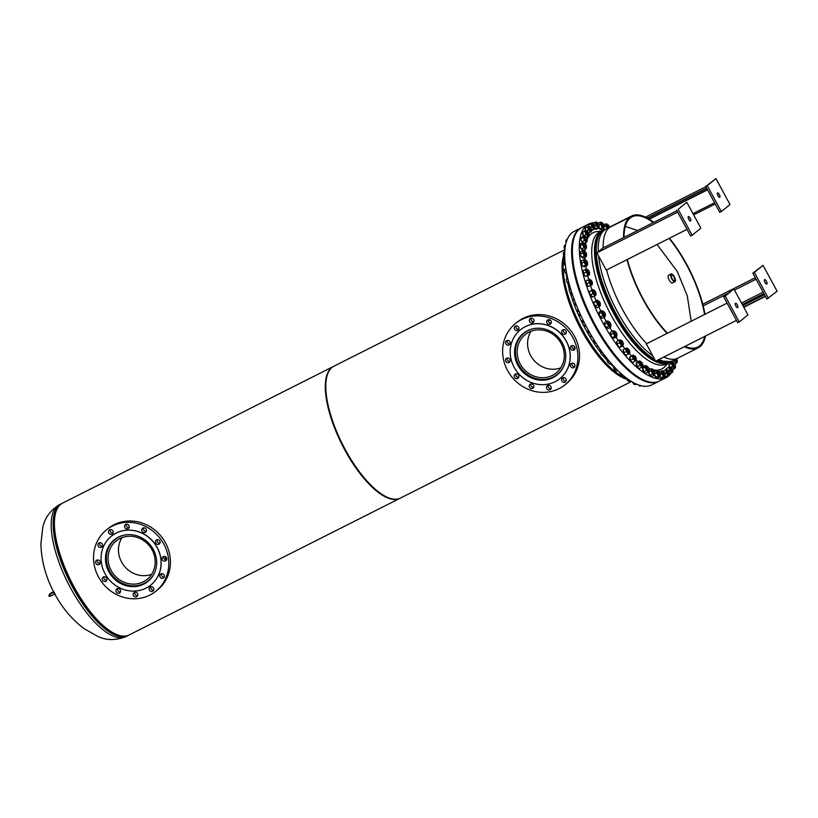 <?xml version="1.0" encoding="UTF-8"?>
<svg xmlns="http://www.w3.org/2000/svg" width="818" height="818" viewBox="0 0 818 818"><rect width="100%" height="100%" fill="white"/><g stroke="black" fill="none" stroke-linecap="round" stroke-linejoin="round"><path stroke-width="1.23" d="M333.632 366.372A73.845 27.464 63.2 0 0 333.376 366.495L62.485 503.172A73.845 27.464 63.2 0 0 60.614 504.389A73.845 27.464 63.2 0 0 72.587 584.124A73.845 27.464 63.2 0 0 129.009 635.024L399.9 498.346A73.845 27.464 63.2 0 0 400.155 498.213M333.376 366.495A73.845 27.464 63.2 0 0 331.505 367.711A73.845 27.464 63.2 0 0 343.478 447.446A73.845 27.464 63.2 0 0 399.9 498.346M165.543 556.761L165.379 559.676M325.83 387.323A72.925 27.117 63.2 0 0 378.662 492.037M564.195 256.187A72.925 27.117 63.2 0 0 579.522 325.769A72.925 27.117 63.2 0 0 626.404 378.417M548.305 320.278L549.808 320.38M563.735 255.369A73.845 27.464 63.2 0 0 579.256 326.004A73.845 27.464 63.2 0 0 626.864 379.296M564.952 249.654L333.877 366.239A73.845 27.464 63.2 0 0 342.63 444.532A73.845 27.464 63.2 0 0 400.411 498.09L631.476 381.505M548.316 320.237L550.708 320.513M574.328 346.382L574.594 348.989M674.85 279.776A3.241 1.207 63.2 0 0 673.572 276.361A3.241 1.207 63.2 0 0 671.568 274.94A3.241 1.207 63.2 0 0 671.23 275.87A3.241 1.207 63.2 0 0 672.488 279.255A3.241 1.207 63.2 0 0 674.482 280.717A3.241 1.207 63.2 0 0 674.85 279.776M671.097 273.979L668.551 275.267A4.305 1.605 63.2 0 0 668.081 276.515A4.305 1.605 63.2 0 0 669.768 281.034A4.305 1.605 63.2 0 0 672.427 282.956L674.983 281.668A4.305 1.605 63.2 0 0 675.453 280.421A4.305 1.605 63.2 0 0 673.766 275.891A4.305 1.605 63.2 0 0 671.097 273.979A4.305 1.605 63.2 0 0 670.627 275.226A4.305 1.605 63.2 0 0 672.314 279.756A4.305 1.605 63.2 0 0 674.983 281.668M166.606 559.798A2.464 2.28 50.9 0 1 163.856 556.404M162.976 560.545A2.464 2.28 -129.1 0 0 165.962 560.678A2.464 2.28 -129.1 0 0 165.849 556.986A2.464 2.28 -129.1 0 0 162.864 556.854A2.464 2.28 -129.1 0 0 162.976 560.545M164.295 577.048A2.464 2.28 50.9 0 1 161.545 573.653M160.665 577.784A2.464 2.28 -129.1 0 0 163.661 577.927A2.464 2.28 -129.1 0 0 163.539 574.236A2.464 2.28 -129.1 0 0 160.553 574.103A2.464 2.28 -129.1 0 0 160.665 577.784M153.702 590.146A2.464 2.28 50.9 0 1 150.952 586.751M150.072 590.893A2.464 2.28 -129.1 0 0 153.058 591.025A2.464 2.28 -129.1 0 0 152.946 587.334A2.464 2.28 -129.1 0 0 149.96 587.201A2.464 2.28 -129.1 0 0 150.072 590.893M137.659 595.596A2.464 2.28 50.9 0 1 134.909 592.212M134.029 596.342A2.464 2.28 -129.1 0 0 137.015 596.475A2.464 2.28 -129.1 0 0 136.903 592.784A2.464 2.28 -129.1 0 0 133.917 592.651A2.464 2.28 -129.1 0 0 134.029 596.342M120.461 591.935A2.464 2.28 50.9 0 1 117.71 588.541M116.831 592.682A2.464 2.28 -129.1 0 0 119.817 592.815A2.464 2.28 -129.1 0 0 119.704 589.124A2.464 2.28 -129.1 0 0 116.718 588.991A2.464 2.28 -129.1 0 0 116.831 592.682M106.718 580.136A2.464 2.28 50.9 0 1 103.968 576.751M103.088 580.882A2.464 2.28 -129.1 0 0 106.074 581.015A2.464 2.28 -129.1 0 0 105.962 577.334A2.464 2.28 -129.1 0 0 102.976 577.191A2.464 2.28 -129.1 0 0 103.088 580.882M100.123 563.377A2.464 2.28 50.9 0 1 97.362 559.982M96.493 564.113A2.464 2.28 -129.1 0 0 99.479 564.256A2.464 2.28 -129.1 0 0 99.367 560.565A2.464 2.28 -129.1 0 0 96.371 560.432A2.464 2.28 -129.1 0 0 96.493 564.113M102.424 546.127A2.464 2.28 50.9 0 1 99.673 542.733M98.794 546.874A2.464 2.28 -129.1 0 0 101.78 547.007A2.464 2.28 -129.1 0 0 101.667 543.316A2.464 2.28 -129.1 0 0 98.681 543.183A2.464 2.28 -129.1 0 0 98.794 546.874M113.017 533.029A2.464 2.28 50.9 0 1 110.266 529.635M109.387 533.765A2.464 2.28 -129.1 0 0 112.383 533.909A2.464 2.28 -129.1 0 0 112.26 530.217A2.464 2.28 -129.1 0 0 109.275 530.084A2.464 2.28 -129.1 0 0 109.387 533.765M129.07 527.579A2.464 2.28 50.9 0 1 126.309 524.185M125.44 528.316A2.464 2.28 -129.1 0 0 128.426 528.448A2.464 2.28 -129.1 0 0 128.314 524.767A2.464 2.28 -129.1 0 0 125.328 524.635A2.464 2.28 -129.1 0 0 125.44 528.316M146.258 531.24A2.464 2.28 50.9 0 1 143.508 527.845M142.639 531.986A2.464 2.28 -129.1 0 0 145.624 532.119A2.464 2.28 -129.1 0 0 145.512 528.428A2.464 2.28 -129.1 0 0 142.516 528.295A2.464 2.28 -129.1 0 0 142.639 531.986M160.001 543.029A2.464 2.28 50.9 0 1 157.25 539.645M156.371 543.776A2.464 2.28 -129.1 0 0 159.367 543.909A2.464 2.28 -129.1 0 0 159.244 540.228A2.464 2.28 -129.1 0 0 156.258 540.085A2.464 2.28 -129.1 0 0 156.371 543.776M155.993 591.128L157.618 589.809A39.387 36.442 -129.1 0 0 155.788 530.81A39.387 36.442 -129.1 0 0 107.986 528.653L106.35 529.972A39.387 36.442 -129.1 0 0 108.191 588.98A39.387 36.442 -129.1 0 0 155.993 591.128A39.387 36.442 -129.1 0 0 154.152 532.129A39.387 36.442 -129.1 0 0 106.35 529.972M150.901 584.962A31.381 29.039 -129.1 0 0 150.952 584.921A31.381 29.039 -129.1 0 0 149.479 537.907A31.381 29.039 -129.1 0 0 111.391 536.189A31.381 29.039 -129.1 0 0 111.35 536.219M149.397 537.978A31.381 29.039 -129.1 0 0 111.299 536.26A31.381 29.039 -129.1 0 0 112.761 583.275A31.381 29.039 -129.1 0 0 150.86 584.993A31.381 29.039 -129.1 0 0 149.397 537.978M115.45 579.952A26.779 24.775 -129.1 0 0 147.956 581.424A26.779 24.775 -129.1 0 0 146.708 541.301A26.779 24.775 -129.1 0 0 114.203 539.829A26.779 24.775 -129.1 0 0 115.45 579.952M147.475 581.363A26.779 24.775 -129.1 0 0 149.316 580.228M115.655 538.745A26.779 24.775 -129.1 0 0 114.152 540.309M550.187 324.194A2.464 2.28 -129.1 0 0 550.933 320.799A2.464 2.28 -129.1 0 0 547.467 320.124A2.464 2.28 -129.1 0 0 550.187 324.194M565.187 334.173A2.464 2.28 -129.1 0 0 565.933 330.779A2.464 2.28 -129.1 0 0 562.467 330.104A2.464 2.28 -129.1 0 0 565.187 334.173M573.827 350.084A2.464 2.28 -129.1 0 0 574.573 346.689A2.464 2.28 -129.1 0 0 571.107 346.024A2.464 2.28 -129.1 0 0 573.827 350.084M573.786 367.66A2.464 2.28 -129.1 0 0 574.533 364.266A2.464 2.28 -129.1 0 0 571.066 363.601A2.464 2.28 -129.1 0 0 573.786 367.66M565.074 382.19A2.464 2.28 -129.1 0 0 565.821 378.795A2.464 2.28 -129.1 0 0 562.355 378.131A2.464 2.28 -129.1 0 0 565.074 382.19M550.033 389.787A2.464 2.28 -129.1 0 0 550.77 386.393A2.464 2.28 -129.1 0 0 547.303 385.718A2.464 2.28 -129.1 0 0 550.033 389.787M532.682 388.407A2.464 2.28 -129.1 0 0 533.418 385.012A2.464 2.28 -129.1 0 0 529.962 384.337A2.464 2.28 -129.1 0 0 532.682 388.407M517.671 378.427A2.464 2.28 -129.1 0 0 518.418 375.022A2.464 2.28 -129.1 0 0 514.951 374.358A2.464 2.28 -129.1 0 0 517.671 378.427M509.031 362.507A2.464 2.28 -129.1 0 0 509.778 359.112A2.464 2.28 -129.1 0 0 506.311 358.448A2.464 2.28 -129.1 0 0 509.031 362.507M509.072 344.94A2.464 2.28 -129.1 0 0 509.819 341.535A2.464 2.28 -129.1 0 0 506.352 340.871A2.464 2.28 -129.1 0 0 509.072 344.94M517.784 330.4A2.464 2.28 -129.1 0 0 518.53 327.006A2.464 2.28 -129.1 0 0 515.064 326.341A2.464 2.28 -129.1 0 0 517.784 330.4M532.835 322.813A2.464 2.28 -129.1 0 0 533.581 319.419A2.464 2.28 -129.1 0 0 530.115 318.744A2.464 2.28 -129.1 0 0 532.835 322.813M565.085 384.726L566.71 383.397A39.387 36.442 -129.1 0 0 572.508 333.008A39.387 36.442 -129.1 0 0 523.152 318.304A39.387 36.442 -129.1 0 0 517.078 322.241L515.442 323.56A39.387 36.442 -129.1 0 0 509.645 373.959A39.387 36.442 -129.1 0 0 559.001 388.652A39.387 36.442 -129.1 0 0 565.085 384.726A39.387 36.442 -129.1 0 0 570.882 334.327A39.387 36.442 -129.1 0 0 521.526 319.634A39.387 36.442 -129.1 0 0 515.442 323.56M559.993 378.55A31.381 29.039 -129.1 0 0 560.044 378.509A31.381 29.039 -129.1 0 0 564.655 338.355A31.381 29.039 -129.1 0 0 525.33 326.638A31.381 29.039 -129.1 0 0 520.483 329.777A31.381 29.039 -129.1 0 0 520.442 329.818M525.238 326.709A31.381 29.039 -129.1 0 0 520.391 329.848A31.381 29.039 -129.1 0 0 515.769 370.002A31.381 29.039 -129.1 0 0 555.105 381.72A31.381 29.039 -129.1 0 0 559.952 378.581A31.381 29.039 -129.1 0 0 564.573 338.427A31.381 29.039 -129.1 0 0 525.238 326.709M552.917 377.681A26.779 24.775 -129.1 0 0 557.048 375.012A26.779 24.775 -129.1 0 0 560.995 340.748A26.779 24.775 -129.1 0 0 527.426 330.748A26.779 24.775 -129.1 0 0 523.295 333.427A26.779 24.775 -129.1 0 0 519.348 367.691A26.779 24.775 -129.1 0 0 552.917 377.681M556.567 374.961A26.779 24.775 -129.1 0 0 558.408 373.816M524.747 332.343A26.779 24.775 -129.1 0 0 523.244 333.908M551.209 323.069A2.464 2.28 50.9 0 1 548.459 319.674M566.209 333.049A2.464 2.28 50.9 0 1 563.459 329.664M574.85 348.969A2.464 2.28 50.9 0 1 572.099 345.574M574.809 366.536A2.464 2.28 50.9 0 1 572.058 363.151M566.097 381.076A2.464 2.28 50.9 0 1 563.346 377.681M551.056 388.662A2.464 2.28 50.9 0 1 548.295 385.268M533.704 387.282A2.464 2.28 50.9 0 1 530.943 383.887M518.694 377.303A2.464 2.28 50.9 0 1 515.943 373.908M510.054 361.392A2.464 2.28 50.9 0 1 507.303 357.998M510.095 343.816A2.464 2.28 50.9 0 1 507.344 340.421M518.806 329.286A2.464 2.28 50.9 0 1 516.056 325.891M533.857 321.689A2.464 2.28 50.9 0 1 531.107 318.294M621.66 376.127A73.998 27.526 -116.8 0 1 620.126 375.206L619.338 374.726A73.078 27.178 -116.8 0 1 563.193 263.447L563.265 262.527A73.998 27.526 -116.8 0 1 563.428 260.901M626.363 378.345A73.998 27.526 -116.8 0 1 623.142 376.924M620.126 375.206A73.998 27.526 -116.8 0 1 563.265 262.527M563.479 260.431A73.998 27.526 -116.8 0 1 564.267 256.32M613.132 366.403A73.998 27.526 -116.8 0 1 610.228 363.57M606.895 360.022A73.998 27.526 -116.8 0 1 603.04 355.513M600.524 352.353A73.998 27.526 -116.8 0 1 596.179 346.423M594.185 343.499A73.998 27.526 -116.8 0 1 573.52 302.68M572.784 300.605A73.998 27.526 -116.8 0 1 570.443 293.365M569.359 289.5A73.998 27.526 -116.8 0 1 567.886 283.437M567.007 278.938A73.998 27.526 -116.8 0 1 566.312 274.367M565.8 268.805A73.998 27.526 -116.8 0 1 565.759 267.895M658.613 381.433A86.002 31.984 -116.8 0 1 658.49 381.495A86.002 31.984 -116.8 0 1 592.774 322.21A86.002 31.984 -116.8 0 1 578.827 229.347A86.002 31.984 -116.8 0 1 581.005 227.925A86.002 31.984 -116.8 0 1 581.138 227.864M658.49 381.495L651.598 384.971A86.002 31.984 -116.8 0 1 585.882 325.697A86.002 31.984 -116.8 0 1 571.935 232.823A86.002 31.984 -116.8 0 1 574.113 231.412L581.005 227.925M604.226 229.838A73.998 27.526 63.2 0 0 604.154 229.858A73.998 27.526 63.2 0 0 602.569 230.492A73.998 27.526 63.2 0 0 610.31 306.903A73.998 27.526 63.2 0 0 667.652 363.264A73.998 27.526 63.2 0 0 669.236 362.63A73.998 27.526 63.2 0 0 670.75 361.689M602.569 230.492L599.809 231.893A73.998 27.526 63.2 0 0 607.549 308.304A73.998 27.526 63.2 0 0 664.891 364.654A73.998 27.526 63.2 0 0 666.476 364.02L669.236 362.63M653.572 369.879A76.309 28.385 63.2 0 0 660.146 369.634A76.309 28.385 63.2 0 0 664.86 366.658L668.122 363.182M601.455 231.054L596.731 231.627A76.309 28.385 63.2 0 0 594.666 232.067A76.309 28.385 63.2 0 0 587.212 239.245M594.226 222.731A86.002 31.984 63.2 0 0 590.504 223.324A86.002 31.984 63.2 0 0 588.663 224.06L581.772 227.547A86.002 31.984 63.2 0 0 590.77 316.351A86.002 31.984 63.2 0 0 657.416 381.853A86.002 31.984 63.2 0 0 659.257 381.106L666.149 377.63A86.002 31.984 63.2 0 0 671.189 373.028M588.663 224.06A86.002 31.984 63.2 0 0 597.661 312.875A86.002 31.984 63.2 0 0 664.308 378.376A86.002 31.984 63.2 0 0 666.149 377.63M672.846 369.971A86.002 31.984 63.2 0 0 673.081 369.399M598.449 223.15A86.002 31.984 63.2 0 0 597.927 223.048M600.422 233.007A73.334 27.28 63.2 0 0 606.966 297.936A73.334 27.28 63.2 0 0 655.382 360.605M656.087 360.942A73.334 27.28 63.2 0 0 665.944 362.865M586.056 242.435A76.309 28.385 63.2 0 0 585.596 244.275M584.86 249.5A76.309 28.385 63.2 0 0 584.747 251.423M584.819 257.466A76.309 28.385 63.2 0 0 584.972 259.613M585.8 266.249A76.309 28.385 63.2 0 0 586.312 269.163M587.723 275.676A76.309 28.385 63.2 0 0 588.725 279.531M590.524 285.584A76.309 28.385 63.2 0 0 591.997 290.012M594.277 296.188A76.309 28.385 63.2 0 0 596.066 300.605M598.827 306.903A76.309 28.385 63.2 0 0 600.841 311.167M604.052 317.456A76.309 28.385 63.2 0 0 606.24 321.474M609.829 327.619A76.309 28.385 63.2 0 0 612.15 331.331M616.066 337.2A76.309 28.385 63.2 0 0 618.449 340.523M622.641 345.973A76.309 28.385 63.2 0 0 625.034 348.857M629.451 353.765A76.309 28.385 63.2 0 0 631.588 355.942M636.251 360.247A76.309 28.385 63.2 0 0 637.989 361.689M642.682 365.104A76.309 28.385 63.2 0 0 644.308 366.116M648.807 368.417A76.309 28.385 63.2 0 0 650.566 369.082M658.868 381.3A86.002 31.984 -116.8 0 1 658.746 381.362A86.002 31.984 -116.8 0 1 654.605 382.599A86.002 31.984 -116.8 0 1 588.929 313.846A86.002 31.984 -116.8 0 1 581.261 227.803A86.002 31.984 -116.8 0 1 581.394 227.741M659.124 381.178A86.002 31.984 -116.8 0 1 659.001 381.239A86.002 31.984 -116.8 0 1 654.86 382.476A86.002 31.984 -116.8 0 1 589.185 313.713A86.002 31.984 -116.8 0 1 581.516 227.67A86.002 31.984 -116.8 0 1 581.639 227.608M602.59 312.537A1.851 0.685 63.2 0 0 602.917 313.836A1.851 0.685 63.2 0 0 603.96 315.247M605.218 315.288L604.768 317.087L602.293 318.345L599.359 315.472L598.94 313.713L601.414 312.456L601.864 310.656L603.122 311.208A3.078 1.145 63.2 0 1 603.633 311.678M598.858 312.957L598.94 313.713L599.379 311.903L601.864 310.656M604.768 317.087L602.866 315.676L601.414 312.456M600.392 316.924L602.866 315.676M605.269 314.92A3.078 1.145 -116.8 0 1 605.34 315.799A3.078 1.145 -116.8 0 1 605.3 316.034A3.078 1.145 -116.8 0 1 604.124 316.229A3.078 1.145 -116.8 0 1 602.447 313.907A3.078 1.145 -116.8 0 1 601.946 311.402A3.078 1.145 -116.8 0 1 602.968 311.096A3.078 1.145 -116.8 0 1 603.122 311.208M598.817 313.161L598.817 313.192A3.078 1.145 63.2 0 0 598.817 313.192A3.078 1.145 63.2 0 0 599.359 315.472A3.078 1.145 63.2 0 0 601.036 317.793M604.88 312.916A1.851 0.685 63.2 0 0 603.5 311.709A1.851 0.685 63.2 0 0 603.796 313.795A1.851 0.685 63.2 0 0 605.167 315.002A1.851 0.685 63.2 0 0 604.88 312.916M583.96 321.934L582.314 322.762L582.375 320.472L583.06 320.124M585.565 325.083L584.001 325.881L582.314 322.762M586.271 326.433L584.001 325.881M137.782 537.61A24.663 22.822 50.9 0 1 154.582 556.557A24.663 22.822 50.9 0 1 147.168 579.338A24.663 22.822 50.9 0 1 125.471 582.764A24.663 22.822 50.9 0 1 108.661 563.806A24.663 22.822 50.9 0 1 116.074 541.035A24.663 22.822 50.9 0 1 137.782 537.61M151.688 574.256A24.663 22.822 50.9 0 1 135.89 574.297A24.663 22.822 50.9 0 1 121.974 537.651M154.633 572.58A26.462 24.479 50.9 0 1 148.293 580.729A26.462 24.479 50.9 0 1 125.021 584.41A26.462 24.479 50.9 0 1 106.994 564.072A26.462 24.479 50.9 0 1 114.949 539.645A26.462 24.479 50.9 0 1 124.234 535.115M603.173 247.905A73.845 27.464 -116.8 0 1 609.349 227.516L629.748 217.23A73.845 27.464 -116.8 0 1 631.619 216.013A73.845 27.464 -116.8 0 1 653.776 222.384M624.073 237.363A72.925 27.117 -116.8 0 1 630.187 218.038L629.748 217.23L630.187 218.038A72.925 27.117 -116.8 0 1 632.028 216.842A72.925 27.117 -116.8 0 1 653.265 222.629M669.104 238.406A72.925 27.117 -116.8 0 1 704.554 314.47M704.748 336.382A72.925 27.117 -116.8 0 1 697.723 347.047A72.925 27.117 -116.8 0 1 684.983 346.362M667.478 333.182A72.925 27.117 -116.8 0 1 627.355 259.47M669.461 238.232A73.845 27.464 -116.8 0 1 704.952 314.265M705.484 336.014A73.845 27.464 -116.8 0 1 698.143 347.865A73.845 27.464 -116.8 0 1 684.257 346.73M667.079 333.376A73.845 27.464 -116.8 0 1 626.997 259.654M623.572 237.619A73.845 27.464 -116.8 0 1 629.748 217.23L609.349 227.516A73.845 27.464 -116.8 0 1 611.22 226.31L631.619 216.013M698.143 347.865L677.744 358.161A73.845 27.464 -116.8 0 1 663.858 357.016M646.68 343.672A73.845 27.464 -116.8 0 1 606.598 269.94M743.818 307.282L765.413 296.382M755.3 277.752L702.764 304.255L755.28 277.731M764.554 279.664A2.464 0.92 63.2 0 0 764.953 282.322A2.464 0.92 63.2 0 0 766.834 284.02A2.464 0.92 63.2 0 0 766.895 283.979A2.464 0.92 63.2 0 0 766.497 281.32A2.464 0.92 63.2 0 0 764.615 279.623A2.464 0.92 63.2 0 0 764.554 279.664M768.399 298.294L754.339 272.404L763.041 265.339L777.1 291.228L766.865 299.061L752.816 273.181L754.339 272.404M752.816 273.181L763.041 265.339M765.351 282.977A2.464 0.92 63.2 0 0 764.564 281.433M552.027 375.595A24.663 22.822 50.9 0 1 521.403 365.973A24.663 22.822 50.9 0 1 525.176 334.623A24.663 22.822 50.9 0 1 529.399 331.955A24.663 22.822 50.9 0 1 560.023 341.576A24.663 22.822 50.9 0 1 556.26 372.926A24.663 22.822 50.9 0 1 552.027 375.595M560.78 367.844A24.663 22.822 50.9 0 1 533.418 359.695A24.663 22.822 50.9 0 1 531.066 331.239M563.725 366.167A26.462 24.479 50.9 0 1 557.385 374.317A26.462 24.479 50.9 0 1 552.856 377.19A26.462 24.479 50.9 0 1 519.992 366.863A26.462 24.479 50.9 0 1 524.041 333.233A26.462 24.479 50.9 0 1 528.581 330.36A26.462 24.479 50.9 0 1 533.326 328.703M597.569 301.995A1.851 0.685 63.2 0 0 597.805 303.049A1.851 0.685 63.2 0 0 598.94 304.695M600.248 304.378A3.078 1.145 -116.8 0 1 600.32 305.257A3.078 1.145 -116.8 0 1 600.207 305.687L597.068 307.793L594.175 304.531L593.858 302.762L596.332 301.515L597.048 300.104L598.336 300.86L597.048 300.104L593.909 302.22M599.543 306.546L597.58 304.736L596.332 301.515M595.095 305.983L597.58 304.736M597.068 307.793L595.78 307.047A3.078 1.145 63.2 0 0 596.169 307.353A3.078 1.145 63.2 0 0 596.199 307.374M600.207 305.687A3.078 1.145 -116.8 0 1 598.868 305.482A3.078 1.145 -116.8 0 1 597.263 302.967A3.078 1.145 -116.8 0 1 596.997 300.656A3.078 1.145 -116.8 0 1 597.948 300.554A3.078 1.145 -116.8 0 1 598.336 300.86A3.078 1.145 63.2 0 1 598.612 301.136M593.807 302.568A3.078 1.145 63.2 0 0 593.796 302.65A3.078 1.145 63.2 0 0 594.175 304.531A3.078 1.145 63.2 0 0 595.78 307.047M593.203 291.372A1.851 0.685 63.2 0 0 593.347 292.19A1.851 0.685 63.2 0 0 594.563 294.071M595.882 293.754A3.078 1.145 -116.8 0 1 595.954 294.633A3.078 1.145 -116.8 0 1 595.739 295.206L592.457 297.108L589.666 293.509L589.461 291.781L592.917 289.552L593.571 289.93A3.078 1.145 -116.8 0 1 594.216 290.482A3.078 1.145 63.2 0 0 594.216 290.482L592.917 289.552L589.645 291.443M594.942 295.85L592.958 293.682L591.946 290.523M590.473 294.93L592.958 293.682M595.739 295.206A3.078 1.145 -116.8 0 1 594.257 294.613A3.078 1.145 -116.8 0 1 592.753 291.944A3.078 1.145 -116.8 0 1 592.733 289.879A3.078 1.145 -116.8 0 1 593.571 289.93M589.461 291.811A3.078 1.145 63.2 0 0 589.43 292.026A3.078 1.145 63.2 0 0 589.666 293.509A3.078 1.145 63.2 0 0 591.158 296.177A3.078 1.145 63.2 0 0 591.803 296.729A3.078 1.145 63.2 0 0 591.874 296.77M589.573 280.881A1.851 0.685 63.2 0 0 589.645 281.474A1.851 0.685 63.2 0 0 590.933 283.59M592.242 283.263A3.078 1.145 -116.8 0 1 592.314 284.143L588.571 286.484L587.283 285.4L585.841 280.973L589.809 279.367M592.273 284.705L591.056 285.237L589.083 282.742L589.011 281.075A3.078 1.145 -116.8 0 1 589.236 279.306L589.942 279.439A3.078 1.145 -116.8 0 1 590.606 280.022M588.878 286.372L591.056 285.237M586.608 283.999L589.083 282.742M592.314 284.143A3.078 1.145 -116.8 0 1 591.966 284.817A3.078 1.145 -116.8 0 1 590.381 283.836A3.078 1.145 -116.8 0 1 589.011 281.075L588.326 279.725M585.811 281.402A3.078 1.145 63.2 0 0 585.8 281.535L585.841 280.973M589.236 279.306A3.078 1.145 -116.8 0 1 589.942 279.439M585.8 281.535A3.078 1.145 63.2 0 0 585.923 282.639A3.078 1.145 63.2 0 0 587.283 285.4A3.078 1.145 63.2 0 0 588.173 286.239A3.078 1.145 63.2 0 0 588.306 286.31M586.751 270.748A1.851 0.685 63.2 0 0 586.782 271.116A1.851 0.685 63.2 0 0 588.111 273.447M589.43 273.13A3.078 1.145 63.2 0 1 589.451 273.263A3.078 1.145 -116.8 0 1 589.502 274.01A3.078 1.145 -116.8 0 1 588.991 274.715L589.451 273.263L589.389 274.838L586.915 276.085L585.484 276.157L584.226 274.93L583.081 270.574L586.578 269.132A3.078 1.145 -116.8 0 1 587.13 269.306A3.078 1.145 -116.8 0 1 587.794 269.889M586.578 269.132A3.078 1.145 -116.8 0 0 586.117 270.584A3.078 1.145 -116.8 0 0 587.314 273.376A3.078 1.145 -116.8 0 0 588.991 274.715L587.968 274.909L586.056 272.149L585.565 269.316M585.892 276.279L587.968 274.909M583.571 273.396L586.056 272.149M582.989 271.331A3.078 1.145 63.2 0 0 582.978 271.402A3.078 1.145 63.2 0 0 583.019 272.138L583.081 270.574M583.019 272.138A3.078 1.145 63.2 0 0 584.226 274.93A3.078 1.145 63.2 0 0 585.351 276.106A3.078 1.145 63.2 0 0 585.504 276.187M584.798 261.167A1.851 0.685 63.2 0 0 584.809 261.341A1.851 0.685 63.2 0 0 586.169 263.877M587.344 265.461L586.843 265.114A3.078 1.145 -116.8 0 0 587.549 264.429A3.078 1.145 -116.8 0 0 587.549 264.02L587.344 265.461L584.87 266.719L583.755 266.678L582.048 265.001L581.23 260.778L584.819 259.572A3.078 1.145 -116.8 0 1 585.177 259.725A3.078 1.145 -116.8 0 1 585.841 260.308M584.819 259.572A3.078 1.145 -116.8 0 0 584.124 260.666A3.078 1.145 -116.8 0 0 585.136 263.437A3.078 1.145 -116.8 0 0 586.843 265.114L585.739 265.083L583.919 262.108L583.715 259.531M583.755 266.678L583.254 266.331L585.739 265.083M581.445 263.365L583.919 262.108M581.036 261.76L581.025 261.821A3.078 1.145 63.2 0 0 581.025 261.821A3.078 1.145 63.2 0 0 581.025 262.23L581.23 260.778M581.025 262.23A3.078 1.145 63.2 0 0 582.048 265.001A3.078 1.145 63.2 0 0 583.398 266.525A3.078 1.145 63.2 0 0 583.449 266.545M583.766 252.333A1.851 0.685 63.2 0 0 583.766 252.343A1.851 0.685 63.2 0 0 585.126 255.042A1.851 0.685 63.2 0 0 585.821 254.705M586.169 256.791L585.596 256.218A3.078 1.145 -116.8 0 0 586.506 255.605L586.506 255.605A3.078 1.145 -116.8 0 0 586.516 255.492L586.169 256.791L583.694 258.038L582.508 257.772L580.79 255.799L580.32 251.801L582.805 250.553L584.563 251.392M584.798 251.484A3.078 1.145 -116.8 0 0 584.134 250.901A3.078 1.145 -116.8 0 0 583.991 250.819A3.078 1.145 -116.8 0 0 583.07 251.535A3.078 1.145 -116.8 0 0 583.878 254.234A3.078 1.145 -116.8 0 0 585.596 256.218L584.41 255.952L582.733 252.834L582.805 250.553M582.508 257.772L581.935 257.2L584.41 255.952M580.248 254.081L582.733 252.834M579.982 253.099L579.982 252.987A3.078 1.145 63.2 0 0 579.982 252.987A3.078 1.145 63.2 0 0 579.982 253.099A3.078 1.145 63.2 0 0 580.79 255.799A3.078 1.145 63.2 0 0 582.365 257.69A3.078 1.145 63.2 0 0 582.375 257.701L582.365 257.69M586.516 255.492A3.078 1.145 63.2 0 0 586.434 254.715M583.663 244.275A1.851 0.685 63.2 0 0 583.653 244.449A1.851 0.685 63.2 0 0 585.013 247.148A1.851 0.685 63.2 0 0 585.698 246.964M586.25 247.046L585.892 248.979L583.418 250.226L580.473 247.506L580.381 243.825L582.856 242.568L584.103 243.048A3.078 1.145 -116.8 0 1 584.696 243.58M585.892 248.979L584.021 247.701L582.508 244.5L582.856 242.568M581.537 248.958L584.021 247.701M579.901 244.94L580.023 245.748L582.508 244.5M586.322 246.821A3.078 1.145 63.2 0 1 586.394 247.711L586.394 247.721A3.078 1.145 63.2 0 1 586.373 247.864A3.078 1.145 -116.8 0 1 585.269 248.191A3.078 1.145 -116.8 0 1 583.571 245.952A3.078 1.145 -116.8 0 1 582.989 243.375A3.078 1.145 -116.8 0 1 584.021 242.997A3.078 1.145 -116.8 0 1 584.103 243.048M579.88 245.093L579.88 245.083A3.078 1.145 63.2 0 0 579.88 245.093A3.078 1.145 63.2 0 0 580.473 247.506A3.078 1.145 63.2 0 0 582.171 249.746M584.522 237.343A1.851 0.685 63.2 0 0 584.471 237.639A1.851 0.685 63.2 0 0 585.841 240.349A1.851 0.685 63.2 0 0 586.486 240.287M582.753 242.762L581.128 240.308L580.78 237.926L583.878 235.748L585.167 236.433A3.078 1.145 -116.8 0 1 585.514 236.78M584.379 243.273L586.516 242.2L584.573 240.512L583.254 237.292L583.878 235.748L585.167 236.433A3.078 1.145 -116.8 0 0 584.85 236.197L584.798 236.167M586.516 242.2L587.14 241.269A3.078 1.145 -116.8 0 1 585.852 241.198A3.078 1.145 -116.8 0 1 584.216 238.744A3.078 1.145 -116.8 0 1 583.868 236.361A3.078 1.145 -116.8 0 1 584.85 236.197M582.089 241.77L584.573 240.512M580.78 237.926L580.77 238.539L583.254 237.292M587.14 241.269A3.078 1.145 63.2 0 0 587.222 240.901A3.078 1.145 63.2 0 0 587.15 240.022M580.708 238.242A3.078 1.145 63.2 0 0 580.698 238.294A3.078 1.145 63.2 0 0 581.128 240.308A3.078 1.145 63.2 0 0 582.661 242.67M586.322 231.668A1.851 0.685 63.2 0 0 586.209 232.067A1.851 0.685 63.2 0 0 587.58 234.776A1.851 0.685 63.2 0 0 588.162 234.817M583.602 235.881L582.61 232.189L585.841 230.216L587.14 231.095A3.078 1.145 -116.8 0 1 587.252 231.208M586.373 237.414L588.03 236.586L586.046 234.521L584.952 231.341L585.841 230.216L587.14 231.095A3.078 1.145 -116.8 0 0 586.588 230.625L586.434 230.533M588.03 236.586L588.786 235.86A3.078 1.145 -116.8 0 1 587.344 235.4A3.078 1.145 -116.8 0 1 585.811 232.782A3.078 1.145 -116.8 0 1 585.708 230.625A3.078 1.145 -116.8 0 1 586.588 230.625M583.561 235.778L586.046 234.521M582.61 232.189L584.952 231.341M588.786 235.86A3.078 1.145 63.2 0 0 588.96 235.328A3.078 1.145 63.2 0 0 588.888 234.449M582.457 232.557A3.078 1.145 63.2 0 0 582.436 232.721A3.078 1.145 63.2 0 0 582.713 234.337A3.078 1.145 63.2 0 0 583.479 235.942M589.747 227.005L589.032 227.373A1.851 0.685 63.2 0 0 588.827 227.844A1.851 0.685 63.2 0 0 590.197 230.543A1.851 0.685 63.2 0 0 590.708 230.656L591.404 230.308A1.851 0.685 63.2 0 0 591.526 230.195A1.851 0.685 63.2 0 0 591.087 228.171A1.851 0.685 63.2 0 0 589.747 227.005A1.851 0.685 63.2 0 0 589.625 227.118A1.851 0.685 63.2 0 0 590.054 229.152A1.851 0.685 63.2 0 0 591.404 230.308M585.944 231.105L585.095 228.028L589.093 226.33M591.557 231.259L591.578 231.105A3.078 1.145 63.2 0 0 591.506 230.216M588.786 233.058L591.281 231.75A3.078 1.145 -116.8 0 1 589.717 230.891L588.418 229.858L587.58 226.78L588.715 226.095M590.402 232.24L589.717 230.891A3.078 1.145 -116.8 0 1 588.306 228.161A3.078 1.145 -116.8 0 1 588.449 226.289A3.078 1.145 -116.8 0 1 589.205 226.402A3.078 1.145 -116.8 0 1 589.87 226.985M586.721 230.717L588.418 229.858M585.075 228.334A3.078 1.145 63.2 0 0 585.054 228.488L587.58 226.78M591.281 231.75A3.078 1.145 63.2 0 0 591.578 231.105M585.054 228.488A3.078 1.145 63.2 0 0 585.207 229.725A3.078 1.145 63.2 0 0 585.443 230.42M592.529 224.551A1.851 0.685 63.2 0 0 592.273 225.042A1.851 0.685 63.2 0 0 593.643 227.752A1.851 0.685 63.2 0 0 594.062 227.895M594.952 227.445L595.023 228.304A3.078 1.145 63.2 0 0 594.952 227.445A3.078 1.145 -116.8 0 0 594.952 227.424M591.475 230.564L594.574 229.009A3.078 1.145 -116.8 0 1 592.917 227.782L591.649 226.596L591.066 223.703L592.048 223.437A3.078 1.145 -116.8 0 1 592.651 223.6A3.078 1.145 -116.8 0 1 593.316 224.183M591.526 230.318L594.574 229.009A3.078 1.145 63.2 0 0 595.023 228.304M593.582 229.275L592.917 227.782A3.078 1.145 -116.8 0 1 591.659 224.991A3.078 1.145 -116.8 0 1 592.048 223.437M590.381 227.24L591.649 226.596M588.571 226.555L588.582 224.95L591.066 223.703M588.51 225.604A3.078 1.145 63.2 0 0 588.5 225.696L588.582 224.95M596.864 223.242A1.851 0.685 63.2 0 0 596.475 223.733A1.851 0.685 63.2 0 0 597.846 226.443A1.851 0.685 63.2 0 0 598.163 226.586A1.851 0.685 63.2 0 0 598.377 226.535L599.052 226.197A1.851 0.685 63.2 0 0 598.868 224.296A1.851 0.685 63.2 0 0 597.437 222.885A1.851 0.685 63.2 0 0 597.396 222.905A1.851 0.685 63.2 0 0 597.59 224.807A1.851 0.685 63.2 0 0 599.021 226.218A1.851 0.685 63.2 0 0 599.052 226.197M599.154 226.116A3.078 1.145 -116.8 0 1 599.216 226.484L599.062 227.966L599.216 226.484A3.078 1.145 63.2 0 1 599.226 226.995L599.216 227.087M599.226 226.995A3.078 1.145 63.2 0 1 598.592 227.701L595.034 228.989L596.578 229.224L598.592 227.701A3.078 1.145 -116.8 0 1 596.895 226.126L595.657 224.827L595.351 222.159L596.434 222.118A3.078 1.145 -116.8 0 1 596.854 222.291A3.078 1.145 -116.8 0 1 597.518 222.874M594.962 228.928L595.504 229.255M597.508 227.731L596.895 226.126A3.078 1.145 -116.8 0 1 595.811 223.345A3.078 1.145 -116.8 0 1 596.434 222.118M594.553 225.39L595.657 224.827M592.805 223.703L595.351 222.159M601.864 223.478A1.851 0.685 63.2 0 0 601.353 223.938A1.851 0.685 63.2 0 0 602.723 226.647A1.851 0.685 63.2 0 0 602.917 226.75A1.851 0.685 63.2 0 0 603.326 226.668M602.099 227.649L601.547 225.962A3.078 1.145 -116.8 0 0 603.265 227.844A3.078 1.145 63.2 0 0 604.103 227.199A3.078 1.145 63.2 0 0 604.113 226.995L603.817 228.345L601.332 229.592L599.625 228.907L602.099 227.649L603.817 228.345M598.449 227.527L600.177 229.408M602.406 223.079A1.851 0.685 63.2 0 0 602.273 223.109A1.851 0.685 63.2 0 0 602.406 224.899A1.851 0.685 63.2 0 0 603.786 226.433A1.851 0.685 63.2 0 0 603.929 226.402A1.851 0.685 63.2 0 0 603.796 224.613A1.851 0.685 63.2 0 0 602.406 223.079A3.078 1.145 -116.8 0 0 601.731 222.496A3.078 1.145 -116.8 0 0 601.506 222.384A3.078 1.145 -116.8 0 0 600.668 223.232A3.078 1.145 -116.8 0 0 601.547 225.962L600.371 224.582L600.351 222.189L602.058 222.885M599.185 225.175L600.371 224.582M598.183 223.283L600.351 222.189M604.032 226.32A3.078 1.145 -116.8 0 1 604.113 226.995M598.807 228.099A3.078 1.145 63.2 0 0 599.952 229.296A3.078 1.145 63.2 0 0 599.972 229.306L599.983 229.306M607.437 225.257A1.851 0.685 63.2 0 0 606.803 225.656A1.851 0.685 63.2 0 0 607.846 228.069M607.263 229.03L605.688 225.85L605.954 223.805L607.181 224.214A3.078 1.145 -116.8 0 1 607.846 224.797M604.083 226.658L605.688 225.85M604.788 230.287L603.531 228.488A3.078 1.145 63.2 0 0 603.694 228.846A3.078 1.145 63.2 0 0 604.257 229.817M603.889 224.838L605.954 223.805M607.365 228.283A3.078 1.145 -116.8 0 1 606.782 227.292A3.078 1.145 -116.8 0 1 606.128 224.674A3.078 1.145 -116.8 0 1 607.171 224.214A3.078 1.145 -116.8 0 1 607.181 224.214L607.171 224.214M599.983 302.609A1.851 0.685 63.2 0 0 598.49 301.167A1.851 0.685 63.2 0 0 598.653 303.018A1.851 0.685 63.2 0 0 600.146 304.46A1.851 0.685 63.2 0 0 599.983 302.609M578.817 310.952L577.181 311.781L578.193 309.501M580.269 314.194L578.704 314.981L577.181 311.781M581.087 315.983L578.704 314.981M595.719 292.22A1.851 0.685 63.2 0 0 594.113 290.543A1.851 0.685 63.2 0 0 594.175 292.159A1.851 0.685 63.2 0 0 595.78 293.836A1.851 0.685 63.2 0 0 595.719 292.22M574.359 299.92L572.733 300.748L573.98 298.877M575.606 303.192L574.052 303.979L572.733 300.748M576.485 305.4L574.052 303.979M592.171 281.975A1.851 0.685 63.2 0 0 590.484 280.053A1.851 0.685 63.2 0 0 590.453 281.433A1.851 0.685 63.2 0 0 592.15 283.345A1.851 0.685 63.2 0 0 592.171 281.975M570.678 289.071L569.062 289.889L570.494 288.468M571.7 292.292L570.166 293.069L569.062 289.889M572.569 294.899L570.166 293.069M589.43 272.067A1.851 0.685 63.2 0 0 587.661 269.92A1.851 0.685 63.2 0 0 587.559 271.065A1.851 0.685 63.2 0 0 589.328 273.212A1.851 0.685 63.2 0 0 589.43 272.067M567.835 278.611L566.24 279.419L567.804 278.488M568.602 281.729L567.099 282.496L566.24 279.419M569.4 284.705L567.099 282.496M587.529 262.711A1.851 0.685 63.2 0 0 586.721 260.962A1.851 0.685 63.2 0 0 585.719 260.339A1.851 0.685 63.2 0 0 585.555 261.259A1.851 0.685 63.2 0 0 586.373 263.007A1.851 0.685 63.2 0 0 587.375 263.631A1.851 0.685 63.2 0 0 587.529 262.711M565.892 268.764L564.338 269.551L564.931 272.455L566.393 271.719M567.038 275.032L564.931 272.455M586.526 254.091A1.851 0.685 63.2 0 0 585.749 252.23A1.851 0.685 63.2 0 0 584.676 251.504A1.851 0.685 63.2 0 0 584.481 252.22A1.851 0.685 63.2 0 0 585.259 254.081A1.851 0.685 63.2 0 0 586.332 254.807A1.851 0.685 63.2 0 0 586.526 254.091M564.88 259.725L563.377 260.492L563.694 263.171L565.095 262.466M565.494 265.973L563.694 263.171M586.424 246.382A1.851 0.685 63.2 0 0 585.708 244.439A1.851 0.685 63.2 0 0 584.563 243.611A1.851 0.685 63.2 0 0 584.359 244.142A1.851 0.685 63.2 0 0 585.085 246.085A1.851 0.685 63.2 0 0 586.23 246.913A1.851 0.685 63.2 0 0 586.424 246.382M564.809 251.709L563.387 252.425L563.418 254.817L564.727 254.153M564.757 257.179L563.418 254.817M587.242 239.746A1.851 0.685 63.2 0 0 586.598 237.741A1.851 0.685 63.2 0 0 585.381 236.811A1.851 0.685 63.2 0 0 585.197 237.169A1.851 0.685 63.2 0 0 585.831 239.173A1.851 0.685 63.2 0 0 587.048 240.103A1.851 0.685 63.2 0 0 587.242 239.746M565.637 244.868L564.359 245.502L564.113 247.568L565.258 246.995M564.982 249.316L564.113 247.568M588.95 234.316A1.851 0.685 63.2 0 0 588.408 232.281A1.851 0.685 63.2 0 0 587.12 231.238A1.851 0.685 63.2 0 0 586.956 231.453A1.851 0.685 63.2 0 0 587.508 233.488A1.851 0.685 63.2 0 0 588.786 234.531A1.851 0.685 63.2 0 0 588.95 234.316M567.273 239.388L566.291 239.889L565.759 241.576L566.618 241.146M566.189 242.568L565.759 241.576M569.389 235.543L568.53 236.862M594.901 227.476A1.851 0.685 63.2 0 0 594.604 225.482A1.851 0.685 63.2 0 0 593.193 224.214A1.851 0.685 63.2 0 0 593.142 224.244A1.851 0.685 63.2 0 0 593.439 226.238A1.851 0.685 63.2 0 0 594.85 227.506A1.851 0.685 63.2 0 0 594.901 227.476M609.563 227.353A1.851 0.685 63.2 0 0 607.979 224.817A1.851 0.685 63.2 0 0 607.713 224.817A1.851 0.685 63.2 0 0 607.641 226.054A1.851 0.685 63.2 0 0 608.602 227.762M737.294 304.889A2.464 0.92 63.2 0 0 735.464 303.284A2.464 0.92 63.2 0 0 735.852 306.065A2.464 0.92 63.2 0 0 737.683 307.67A2.464 0.92 63.2 0 0 737.294 304.889M736.2 306.638A2.464 0.92 63.2 0 0 735.771 305.656A2.464 0.92 63.2 0 0 735.413 305.094M725.198 296.065L733.899 288.999L747.949 314.889L739.247 321.955L725.198 296.065L723.664 296.842L733.899 288.999M723.664 296.842L737.724 322.721L739.247 321.955M690.658 220.921A2.464 0.92 63.2 0 0 690.259 218.263A2.464 0.92 63.2 0 0 688.388 216.566A2.464 0.92 63.2 0 0 688.316 216.606A2.464 0.92 63.2 0 0 688.715 219.265A2.464 0.92 63.2 0 0 690.596 220.962A2.464 0.92 63.2 0 0 690.658 220.921M689.114 219.93A2.464 0.92 63.2 0 0 688.337 218.375M686.813 202.291L700.873 228.171L692.171 235.236L678.112 209.357L686.813 202.291L678.112 209.357M676.588 210.124L690.637 236.013L692.171 235.236M717.918 195.696A2.464 0.92 63.2 0 0 719.748 197.302A2.464 0.92 63.2 0 0 719.37 194.52A2.464 0.92 63.2 0 0 717.529 192.905A2.464 0.92 63.2 0 0 717.918 195.696M718.265 196.269A2.464 0.92 63.2 0 0 717.836 195.287A2.464 0.92 63.2 0 0 717.488 194.715M730.024 204.52L721.323 211.576L707.263 185.696L715.965 178.631L730.024 204.52M707.263 185.696L705.73 186.463L719.789 212.353L721.323 211.576M705.73 186.463L715.965 178.631M736.456 320.39L655.678 361.147L646.312 343.887L727.079 303.13M687.028 229.367L606.25 270.124L596.884 252.864L602.682 248.151L676.905 210.707M596.884 252.864L677.662 212.107M645.504 217.148L705.862 186.698M647.253 218.048L706.619 188.099M674.707 364.041L676.506 363.141L674.553 361.454L674.206 359.685M672.621 362.435L674.553 361.454M672.079 362.711L671.108 361.249M677.14 360.963A3.078 1.145 -116.8 0 1 677.212 361.842A3.078 1.145 -116.8 0 1 677.13 362.21L676.506 363.141M674.676 359.613A1.851 0.685 63.2 0 0 675.821 361.29A1.851 0.685 63.2 0 0 676.476 361.229M677.13 362.21A3.078 1.145 -116.8 0 1 675.842 362.139A3.078 1.145 -116.8 0 1 674.277 359.848M671.2 361.464A3.078 1.145 63.2 0 0 671.803 362.579M672.744 369.572L674.543 368.662L672.56 366.607L671.466 363.427L668.981 364.675L669.226 366.423A3.078 1.145 63.2 0 0 669.421 366.924L669.226 366.423A3.078 1.145 63.2 0 1 668.95 364.808L668.971 364.572M671.016 367.384L672.56 366.607M669.124 364.266L672.355 362.302L671.466 363.427M675.392 366.536A3.078 1.145 -116.8 0 1 675.474 367.415A3.078 1.145 -116.8 0 1 675.29 367.947L675.29 367.947A3.078 1.145 -116.8 0 1 673.858 367.486A3.078 1.145 -116.8 0 1 672.314 364.859A3.078 1.145 63.2 0 1 672.212 362.711A3.078 1.145 -116.8 0 1 673.091 362.711A3.078 1.145 -116.8 0 1 673.654 363.182L672.355 362.302L673.654 363.182A3.078 1.145 -116.8 0 1 673.766 363.294M675.29 367.947L674.543 368.662M672.836 363.754A1.851 0.685 63.2 0 0 672.723 364.153A1.851 0.685 63.2 0 0 674.083 366.863A1.851 0.685 63.2 0 0 674.676 366.904M669.39 373.938L671.67 372.783L669.697 370.39L668.848 367.323L666.363 368.57L666.486 370.268M668.562 370.963L669.697 370.39M666.629 368.386L668.848 367.323M672.825 371.801L671.67 372.783M672.774 370.759A3.078 1.145 -116.8 0 1 672.846 371.648L672.549 372.292A3.078 1.145 -116.8 0 1 670.995 371.433A3.078 1.145 -116.8 0 1 669.574 368.703A3.078 1.145 63.2 0 1 669.717 366.822A3.078 1.145 -116.8 0 1 670.474 366.934A3.078 1.145 -116.8 0 1 671.138 367.517M671.016 367.548L670.3 367.906A1.851 0.685 63.2 0 0 670.106 368.386A1.851 0.685 63.2 0 0 671.466 371.086A1.851 0.685 63.2 0 0 671.987 371.198L672.682 370.851A1.851 0.685 63.2 0 0 672.795 370.738A1.851 0.685 63.2 0 0 672.365 368.703A1.851 0.685 63.2 0 0 671.016 367.548A1.851 0.685 63.2 0 0 670.903 367.66A1.851 0.685 63.2 0 0 671.333 369.685A1.851 0.685 63.2 0 0 672.682 370.851M672.846 371.648A3.078 1.145 -116.8 0 1 672.549 372.292M666.353 368.877A3.078 1.145 63.2 0 0 666.333 369.03A3.078 1.145 63.2 0 0 666.343 369.583M669.4 374.439L668.95 375.145A3.078 1.145 -116.8 0 0 669.4 374.439A3.078 1.145 -116.8 0 0 669.339 373.581A3.078 1.145 -116.8 0 1 669.339 373.581L669.318 375.186L665.484 376.658L667.969 375.411L666.026 372.732L666.046 371.127L665.443 369.838L662.969 371.086M664.942 373.284L666.026 372.732M665.852 376.699L665.116 376.392M667.692 370.319A3.078 1.145 -116.8 0 0 667.028 369.736A3.078 1.145 -116.8 0 0 666.435 369.562L665.443 369.838M666.435 369.562A3.078 1.145 63.2 0 0 666.046 371.127A3.078 1.145 -116.8 0 0 667.304 373.918A3.078 1.145 -116.8 0 0 668.95 375.145L667.969 375.411M666.905 370.687A1.851 0.685 63.2 0 0 666.66 371.178A1.851 0.685 63.2 0 0 668.02 373.887A1.851 0.685 63.2 0 0 668.449 374.031M662.836 371.996A1.851 0.685 63.2 0 0 662.457 372.487A1.851 0.685 63.2 0 0 663.817 375.196A1.851 0.685 63.2 0 0 664.134 375.339A1.851 0.685 63.2 0 0 664.349 375.288M665.126 374.869A3.078 1.145 -116.8 0 1 665.187 375.237L665.034 376.72L662.549 377.977L661.005 377.742L663.48 376.484L661.629 373.581L661.322 370.912L659.359 371.914M660.361 374.225L661.629 373.581M661.476 378.008L659.768 376.444M663.49 371.628A3.078 1.145 -116.8 0 0 662.825 371.045A3.078 1.145 -116.8 0 0 662.406 370.881L661.322 370.912M662.406 370.881A3.078 1.145 63.2 0 0 661.782 372.098A3.078 1.145 -116.8 0 0 662.866 374.879A3.078 1.145 -116.8 0 0 664.564 376.454A3.078 1.145 -116.8 0 0 665.198 375.748A3.078 1.145 -116.8 0 0 665.187 375.237L665.034 376.72L663.48 376.484M659.962 376.73A3.078 1.145 63.2 0 0 661.056 377.844A3.078 1.145 63.2 0 0 661.128 377.885M658.081 371.822A1.851 0.685 63.2 0 0 657.58 372.282A1.851 0.685 63.2 0 0 658.94 374.992A1.851 0.685 63.2 0 0 659.134 375.094A1.851 0.685 63.2 0 0 659.553 375.012M660.249 374.664A3.078 1.145 -116.8 0 1 660.33 375.339L660.034 376.689L657.56 377.947L656.394 377.752L655.842 377.251L658.326 376.004L656.598 372.926L656.568 370.544L654.676 371.495M654.881 373.785L656.598 372.926M656.394 377.752L654.114 374.174M658.285 371.229L656.568 370.544M660.034 376.689L658.326 376.004M660.33 375.339A3.078 1.145 -116.8 0 1 660.33 375.544A3.078 1.145 -116.8 0 1 659.492 376.188A3.078 1.145 -116.8 0 1 657.764 374.307A3.078 1.145 -116.8 0 1 656.885 371.576A3.078 1.145 63.2 0 1 657.733 370.728A3.078 1.145 -116.8 0 1 657.948 370.84A3.078 1.145 -116.8 0 1 658.623 371.423A1.851 0.685 63.2 0 0 658.49 371.454A1.851 0.685 63.2 0 0 658.633 373.243A1.851 0.685 63.2 0 0 660.014 374.777A1.851 0.685 63.2 0 0 660.157 374.746A1.851 0.685 63.2 0 0 660.014 372.957A1.851 0.685 63.2 0 0 658.633 371.423M654.308 375.145A3.078 1.145 63.2 0 0 654.676 375.871A3.078 1.145 63.2 0 0 656.179 377.64A3.078 1.145 63.2 0 0 656.189 377.65L656.2 377.66M652.774 370.176A1.851 0.685 63.2 0 0 652.13 370.574A1.851 0.685 63.2 0 0 653.5 373.274A1.851 0.685 63.2 0 0 653.562 373.315A1.851 0.685 63.2 0 0 654.155 373.192M654.697 373.028L654.431 375.084L651.956 376.331L650.729 375.922L650.116 375.206L652.6 373.949L651.016 370.769L651.281 368.714L648.93 369.91M650.116 375.206L648.541 372.016L651.016 370.769M648.541 372.016L648.367 371.147M653.173 369.705A3.078 1.145 -116.8 0 0 652.508 369.133L651.281 368.714M654.431 375.084L652.6 373.949M650.729 375.922L650.729 375.922A3.078 1.145 63.2 0 0 650.739 375.932L650.729 375.922A3.078 1.145 63.2 0 1 649.022 373.765A3.078 1.145 63.2 0 1 648.388 371.873M654.809 372.947A3.078 1.145 -116.8 0 1 654.881 373.836A3.078 1.145 -116.8 0 1 654.87 373.908A3.078 1.145 -116.8 0 1 653.817 374.368A3.078 1.145 -116.8 0 1 652.11 372.21A3.078 1.145 -116.8 0 1 651.455 369.593A3.078 1.145 63.2 0 1 652.508 369.133M646.22 367.384A1.851 0.685 63.2 0 0 647.508 370.022A1.851 0.685 63.2 0 0 647.59 370.084A1.851 0.685 63.2 0 0 648.275 369.869M648.899 369.756A3.078 1.145 -116.8 0 1 648.971 370.646A3.078 1.145 -116.8 0 1 648.909 370.943L648.879 370.257L648.337 371.934L645.852 373.192L644.584 372.568L643.93 371.638L646.414 370.39L645.024 367.159L645.566 365.482L642.508 367.732L642.539 368.417L645.024 367.159M643.93 371.638L642.508 367.732M647.263 366.525A3.078 1.145 -116.8 0 0 646.833 366.106L645.566 365.482M648.337 371.934L646.414 370.39M648.909 370.943A3.078 1.145 -116.8 0 1 647.682 371.004A3.078 1.145 -116.8 0 1 646.026 368.621A3.078 1.145 -116.8 0 1 645.596 366.167A3.078 1.145 63.2 0 1 646.598 365.943L646.568 365.922M642.447 368.028L642.457 367.977A3.078 1.145 63.2 0 0 642.447 368.028A3.078 1.145 63.2 0 0 642.928 370.176A3.078 1.145 63.2 0 0 644.584 372.568M639.973 362.783A1.851 0.685 63.2 0 0 641.118 365.298A1.851 0.685 63.2 0 0 641.332 365.482M642.651 365.165A3.078 1.145 -116.8 0 1 642.723 366.045A3.078 1.145 -116.8 0 1 642.58 366.525L639.39 368.57L638.091 367.752L637.416 366.628L639.891 365.38L638.725 362.169L639.533 360.912L637.048 362.159L636.24 363.427L638.725 362.169M637.416 366.628L636.343 362.947M641.874 367.313L641.189 366.188A3.078 1.145 -116.8 0 1 639.615 363.621A3.078 1.145 -116.8 0 1 639.431 361.382A3.078 1.145 63.2 0 1 640.351 361.341A3.078 1.145 63.2 0 1 640.821 361.72L639.533 360.912L640.821 361.72A3.078 1.145 -116.8 0 1 641.015 361.924M642.58 366.525A3.078 1.145 -116.8 0 1 641.189 366.188L639.891 365.38M639.39 368.57L638.091 367.752A3.078 1.145 63.2 0 0 638.572 368.141A3.078 1.145 63.2 0 0 638.613 368.161M636.21 363.315A3.078 1.145 63.2 0 0 636.2 363.427A3.078 1.145 63.2 0 0 636.527 365.186A3.078 1.145 63.2 0 0 638.091 367.752M633.51 356.863A1.851 0.685 63.2 0 0 634.502 359.225A1.851 0.685 63.2 0 0 634.87 359.572M636.23 360.309L632.682 362.568L631.384 361.576L630.698 360.278L633.183 359.03L632.253 355.912L633.306 355.084L629.768 357.159L632.253 355.912M630.698 360.278L629.993 356.904M636.22 360.482L636.005 360.738A3.078 1.145 -116.8 0 1 634.482 360.012L633.183 359.03M635.167 361.311L634.482 360.012A3.078 1.145 -116.8 0 1 633.02 357.313A3.078 1.145 -116.8 0 1 633.081 355.339A3.078 1.145 63.2 0 1 633.878 355.421L633.623 355.257M632.682 362.568L632.11 362.221A3.078 1.145 63.2 0 0 632.202 362.272M636.189 359.245A3.078 1.145 -116.8 0 1 636.261 360.124A3.078 1.145 -116.8 0 1 636.005 360.738M634.553 356.004A3.078 1.145 63.2 0 0 633.878 355.421M629.758 357.333A3.078 1.145 63.2 0 0 629.737 357.517A3.078 1.145 63.2 0 0 629.932 358.877A3.078 1.145 63.2 0 0 631.384 361.576A3.078 1.145 63.2 0 0 632.11 362.221M626.966 349.756A1.851 0.685 63.2 0 0 627.815 351.934A1.851 0.685 63.2 0 0 628.326 352.456M629.696 353.131L626.22 355.268L624.594 354.163L623.93 352.711L626.404 351.464L625.739 348.499L626.68 348.151A3.078 1.145 63.2 0 1 627.334 348.315L627.181 348.223M623.93 352.711L623.255 349.746L625.739 348.499M623.204 350.298A3.078 1.145 63.2 0 0 623.193 350.401L623.255 349.746M629.645 353.673L628.357 354.051L626.404 351.464M626.22 355.268L628.357 354.051M629.635 352.129A3.078 1.145 -116.8 0 1 629.707 353.018A3.078 1.145 -116.8 0 1 629.308 353.703A3.078 1.145 -116.8 0 1 627.692 352.599A3.078 1.145 -116.8 0 1 626.373 349.828A3.078 1.145 -116.8 0 1 626.68 348.151M628.009 348.897A3.078 1.145 63.2 0 0 627.334 348.315M623.193 350.401A3.078 1.145 63.2 0 0 623.285 351.382A3.078 1.145 63.2 0 0 624.594 354.163A3.078 1.145 63.2 0 0 625.565 355.104A3.078 1.145 63.2 0 0 625.719 355.196M620.473 341.587A1.851 0.685 63.2 0 0 621.179 343.57A1.851 0.685 63.2 0 0 621.833 344.296M623.142 343.969A3.078 1.145 -116.8 0 1 623.193 344.225L623.081 345.758L620.596 347.006L619.114 346.924L617.866 345.666L617.222 344.092L619.707 342.834L619.308 340.084L620.361 339.971A3.078 1.145 63.2 0 1 620.842 340.145L620.688 340.053M617.222 344.092L616.833 341.341L619.308 340.084M616.7 342.19A3.078 1.145 63.2 0 0 616.69 342.241A3.078 1.145 63.2 0 0 616.721 342.865L616.833 341.341M620.361 339.971A3.078 1.145 -116.8 0 0 619.819 341.31A3.078 1.145 -116.8 0 0 620.954 344.102A3.078 1.145 -116.8 0 0 622.641 345.564A3.078 1.145 -116.8 0 0 623.214 344.848A3.078 1.145 -116.8 0 0 623.193 344.225L623.081 345.758L621.598 345.677L619.707 342.834M619.553 347.118L621.598 345.677M621.506 340.728A3.078 1.145 63.2 0 0 620.842 340.145M616.721 342.865A3.078 1.145 63.2 0 0 617.866 345.666A3.078 1.145 63.2 0 0 619.073 346.944A3.078 1.145 63.2 0 0 619.175 347.006M614.154 332.548A1.851 0.685 63.2 0 0 614.727 334.306A1.851 0.685 63.2 0 0 615.525 335.247M616.833 334.92A3.078 1.145 -116.8 0 1 616.905 335.503L616.66 336.893L614.185 338.151L613.04 338.038L611.322 336.249L610.739 334.582L613.224 333.335L613.111 330.85L614.768 331.382M610.739 334.582L610.627 332.098L613.111 330.85M610.381 333.499L610.381 333.161A3.078 1.145 63.2 0 0 610.381 333.192A3.078 1.145 63.2 0 0 610.381 333.499A3.078 1.145 63.2 0 0 611.322 336.249A3.078 1.145 63.2 0 0 612.754 337.895A3.078 1.145 63.2 0 0 612.784 337.916L612.754 337.895M616.66 336.893L615.003 336.362L613.224 333.335M613.04 338.038L612.518 337.609L615.003 336.362M616.905 335.503A3.078 1.145 -116.8 0 1 616.905 335.799A3.078 1.145 -116.8 0 1 616.138 336.474A3.078 1.145 -116.8 0 1 614.42 334.695A3.078 1.145 -116.8 0 1 613.469 331.934A3.078 1.145 -116.8 0 1 614.246 330.963A3.078 1.145 63.2 0 1 614.533 331.096L614.482 331.065M615.197 331.679A3.078 1.145 63.2 0 0 614.533 331.096M608.152 322.793A1.851 0.685 63.2 0 0 608.602 324.327A1.851 0.685 63.2 0 0 609.522 325.492M610.831 325.175A3.078 1.145 -116.8 0 1 610.903 326.034L610.514 327.282L608.04 328.529L605.115 326.116L604.604 324.388L607.089 323.141L607.253 320.973L609.052 321.955M604.604 324.388L604.768 322.22L607.253 320.973M610.903 326.055L610.903 326.055A3.078 1.145 -116.8 0 0 610.903 326.034L610.903 326.055A3.078 1.145 -116.8 0 1 609.921 326.627L608.715 326.29L607.089 323.141M610.514 327.282L609.921 326.627A3.078 1.145 -116.8 0 1 608.203 324.562A3.078 1.145 -116.8 0 1 607.477 321.893A3.078 1.145 -116.8 0 1 608.459 321.31A3.078 1.145 63.2 0 1 608.531 321.351L608.531 321.351A3.078 1.145 63.2 0 1 609.195 321.934M606.833 328.192L606.24 327.537L608.715 326.29M604.379 323.427A3.078 1.145 63.2 0 0 604.379 323.447A3.078 1.145 63.2 0 0 605.115 326.116A3.078 1.145 63.2 0 0 606.762 328.151L606.762 328.151M675.361 359.174A1.851 0.685 63.2 0 0 677.038 361.045A1.851 0.685 63.2 0 0 677.232 360.687A1.851 0.685 63.2 0 0 676.578 358.662M673.47 363.54A1.851 0.685 63.2 0 0 674.012 365.574A1.851 0.685 63.2 0 0 675.3 366.617A1.851 0.685 63.2 0 0 675.463 366.403A1.851 0.685 63.2 0 0 674.922 364.368A1.851 0.685 63.2 0 0 673.633 363.325A1.851 0.685 63.2 0 0 673.47 363.54M667.519 370.38A1.851 0.685 63.2 0 0 667.825 372.374A1.851 0.685 63.2 0 0 669.236 373.642A1.851 0.685 63.2 0 0 669.277 373.611A1.851 0.685 63.2 0 0 668.981 371.617A1.851 0.685 63.2 0 0 667.57 370.349A1.851 0.685 63.2 0 0 667.519 370.38M663.408 371.638A1.851 0.685 63.2 0 0 663.367 371.658A1.851 0.685 63.2 0 0 663.562 373.56A1.851 0.685 63.2 0 0 664.993 374.971A1.851 0.685 63.2 0 0 665.034 374.951A1.851 0.685 63.2 0 0 664.84 373.049A1.851 0.685 63.2 0 0 663.408 371.638M645.013 386.3L644.431 386.27M645.238 386.311L644.604 386.505M640.494 385.575L639.461 386.096L638.746 385.022M641.568 385.84L639.461 386.096M653.306 369.736A1.851 0.685 63.2 0 0 653.04 369.736A1.851 0.685 63.2 0 0 653.132 371.403A1.851 0.685 63.2 0 0 654.451 373.039A1.851 0.685 63.2 0 0 654.707 373.039A1.851 0.685 63.2 0 0 654.625 371.372A1.851 0.685 63.2 0 0 653.306 369.736M635.024 383.458L633.735 384.112L632.58 382.149M636.424 384.112L635.392 384.634L633.735 384.112M647.519 366.597A1.851 0.685 63.2 0 0 647.14 366.546A1.851 0.685 63.2 0 0 647.171 368.1A1.851 0.685 63.2 0 0 648.408 369.797A1.851 0.685 63.2 0 0 648.797 369.848A1.851 0.685 63.2 0 0 648.766 368.294A1.851 0.685 63.2 0 0 647.519 366.597M628.97 379.889L627.539 380.605L626.067 377.773M630.576 380.943L629.339 381.577L627.539 380.605M641.414 362.088A1.851 0.685 63.2 0 0 640.883 361.955A1.851 0.685 63.2 0 0 640.872 363.376A1.851 0.685 63.2 0 0 642.028 365.114A1.851 0.685 63.2 0 0 642.549 365.247A1.851 0.685 63.2 0 0 642.559 363.816A1.851 0.685 63.2 0 0 641.414 362.088M622.518 374.889L621.005 375.646L619.594 372.241M624.277 376.352L622.907 377.047L621.005 375.646M635.095 356.29A1.851 0.685 63.2 0 0 634.42 356.034A1.851 0.685 63.2 0 0 634.369 357.343A1.851 0.685 63.2 0 0 635.422 359.071A1.851 0.685 63.2 0 0 636.087 359.327A1.851 0.685 63.2 0 0 636.138 358.018A1.851 0.685 63.2 0 0 635.095 356.29M615.842 368.54L614.277 369.337L613.203 365.738M617.682 370.401L616.24 371.127L614.277 369.337M628.694 349.327A1.851 0.685 63.2 0 0 627.876 348.918A1.851 0.685 63.2 0 0 627.795 350.114A1.851 0.685 63.2 0 0 628.725 351.812A1.851 0.685 63.2 0 0 629.543 352.221A1.851 0.685 63.2 0 0 629.625 351.024A1.851 0.685 63.2 0 0 628.694 349.327M609.073 360.994L607.467 361.791L606.833 358.243M610.954 363.202L609.461 363.959L607.467 361.791M622.345 341.331A1.851 0.685 63.2 0 0 621.383 340.758A1.851 0.685 63.2 0 0 622.089 343.478A1.851 0.685 63.2 0 0 623.05 344.051A1.851 0.685 63.2 0 0 622.345 341.331M602.365 352.364L600.739 353.182L599.972 350.155L600.565 349.859M604.236 354.889L602.713 355.666L600.739 353.182M604.267 354.94L602.713 355.666M616.179 332.476A1.851 0.685 63.2 0 0 615.075 331.709A1.851 0.685 63.2 0 0 615.627 334.235A1.851 0.685 63.2 0 0 616.731 335.002A1.851 0.685 63.2 0 0 616.179 332.476M595.852 342.854L594.216 343.683L593.715 340.84L594.369 340.513M597.682 345.646L596.128 346.423L594.216 343.683M597.989 346.116L596.128 346.423M610.32 322.946A1.851 0.685 63.2 0 0 609.073 321.965A1.851 0.685 63.2 0 0 609.492 324.276A1.851 0.685 63.2 0 0 610.729 325.257A1.851 0.685 63.2 0 0 610.32 322.946M589.676 332.64L588.03 333.468L587.805 330.881L588.49 330.533M591.414 335.646L589.85 336.433L588.03 333.468M591.946 336.546L589.85 336.433M70.777 588.377A73.845 27.464 -116.8 0 1 59.264 504.798C50.031 510.698 44.52 518.315 42.761 527.651L40.9 543.612C41.329 561.087 45.951 577.856 54.765 593.94C62.28 607.948 72.056 619.523 84.101 628.684L97.986 636.506C106.524 640.494 115.788 640.545 125.798 636.649A73.845 27.464 -116.8 0 1 70.777 588.377M128.385 635.32L127.741 635.668A73.845 27.464 -116.8 0 1 72.73 587.396A73.845 27.464 -116.8 0 1 61.217 503.816L59.264 504.798M122.659 636.118A73.436 27.311 -116.8 0 1 73.477 586.976A73.436 27.311 -116.8 0 1 57.833 507.63M609.42 227.455L606.271 228.805A73.845 27.464 63.2 0 0 598.275 251.739M598.582 255.993A73.845 27.464 63.2 0 0 617.784 312.384A73.845 27.464 63.2 0 0 652.836 355.912M599.666 234.234A73.436 27.311 63.2 0 0 595.852 250.277L596.465 242.823C597.569 236.32 600.197 231.975 604.318 229.786A73.845 27.464 63.2 0 0 615.831 313.366A73.845 27.464 63.2 0 0 654.676 359.306M595.852 250.277A73.436 27.311 63.2 0 0 615.32 313.591A73.436 27.311 63.2 0 0 649.339 356.28A73.436 27.311 63.2 0 0 654.962 359.828L649.339 356.28M598.541 236.034A73.037 27.168 63.2 0 0 614.809 313.815A73.037 27.168 63.2 0 0 655.218 360.298M656.333 360.82A73.037 27.168 63.2 0 0 662.386 362.579M656.639 360.656A73.436 27.311 63.2 0 0 664.502 362.732M658.909 359.511A73.845 27.464 63.2 0 0 672.805 360.656L675.75 358.918M656.956 360.503A73.845 27.464 63.2 0 0 670.852 361.638L672.805 360.656M765.27 296.116L743.674 307.006M763.91 293.611L742.315 304.5M742.877 305.554L764.472 294.654M756.088 279.204L734.492 290.104M727.815 293.478L703.183 305.901M741.517 303.049L763.112 292.149M715.239 203.979L693.644 214.878L715.249 203.979M707.539 189.796L649.247 219.214M692.979 213.631L714.574 202.741M707.437 189.602L649.032 219.081L707.437 189.612M647.58 218.232L706.762 188.365M61.871 503.51L61.217 503.816M127.741 635.668L125.798 636.649M691.169 321.229L687.284 295.84L677.304 271.515L657.069 244.48M637.651 230.512L625.279 226.412M604.318 229.786L606.271 228.805M686.609 345.533L686.016 346.781M656.629 360.666L670.852 361.638M603.5 311.709L602.794 312.067M605.167 315.002L604.451 315.37M117.373 537.671L114.949 539.645M150.716 578.766L148.293 580.729M559.809 372.354L557.385 374.317M526.465 331.27L524.041 333.233M598.49 301.167L597.774 301.525M600.146 304.46L599.441 304.817M594.113 290.543L593.408 290.901M595.78 293.836L595.064 294.194M590.484 280.053L589.768 280.41M592.15 283.345L591.434 283.703M587.661 269.92L586.956 270.277M589.328 273.212L588.612 273.57M585.719 260.339L585.003 260.697M587.375 263.631L586.67 263.989M584.676 251.504L583.96 251.872M586.332 254.807L585.627 255.165M584.563 243.611L583.847 243.968M586.23 246.913L585.514 247.271M585.381 236.811L584.676 237.169M587.048 240.103L586.342 240.461M587.12 231.238L586.414 231.596M588.786 234.531L588.081 234.889M593.193 224.214L592.477 224.572M594.85 227.506L594.144 227.864M597.396 222.905L596.68 223.263M603.929 226.402L603.224 226.76M602.273 223.109L601.557 223.467M607.713 224.817L607.007 225.185M55.195 593.837C50.471 596.332 48.395 596.925 48.968 595.627L49.571 594.052L53.518 591.567M50.542 595.647L49.806 594.287L54.336 592.201M677.038 361.045L676.322 361.403M675.3 366.617L674.584 366.975M673.633 363.325L672.928 363.683M669.236 373.642L668.521 374M667.57 370.349L666.854 370.707M663.367 371.658L662.652 372.016M665.034 374.951L664.318 375.309M658.49 371.454L657.784 371.812M660.157 374.746L659.441 375.104M653.04 369.736L652.335 370.094M654.707 373.039L653.991 373.397M647.14 366.546L646.425 366.904M648.797 369.848L648.091 370.206M640.883 361.955L640.177 362.313M642.549 365.247L641.833 365.605M634.42 356.034L633.715 356.392M636.087 359.327L635.371 359.685M627.876 348.918L627.161 349.286M629.543 352.221L628.827 352.578M621.383 340.758L620.668 341.116M623.05 344.051L622.334 344.419M615.075 331.709L614.359 332.067M616.731 335.002L616.026 335.37M609.073 321.965L608.357 322.323M610.729 325.257L610.024 325.615"/></g></svg>
